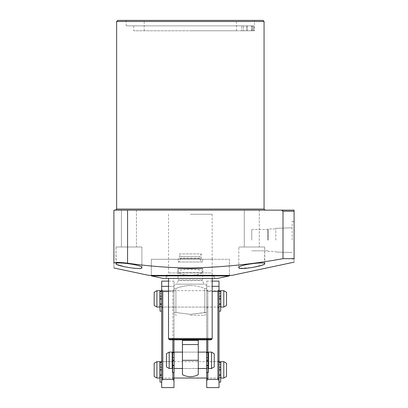 <?xml version="1.0" encoding="UTF-8"?>
<svg xmlns="http://www.w3.org/2000/svg" width="408" height="408" viewBox="0 0 408 408"><rect width="100%" height="100%" fill="white"/><g stroke="black" fill="none" stroke-linecap="round" stroke-linejoin="round"><path stroke-width="0.31" stroke-dasharray="2.04 1.53" d="M190.347 278.394L178.061 278.394L190.347 278.394M173.971 285.473L176.358 284.157L204.342 284.157L176.358 284.157L178.475 280.571L202.225 280.571L178.475 280.571L178.475 279.929L202.225 279.929L178.475 279.929L178.061 278.394L178.061 268.566L202.633 268.566L178.061 268.566L177.791 271.738C178.48 270.244 182.667 269.453 190.347 269.356C198.033 269.453 202.215 270.244 202.909 271.738L202.154 272.661C200.93 274.13 196.998 274.992 190.347 275.247C183.707 274.992 179.775 274.13 178.546 272.661L177.791 271.738M190.347 285.473C195.345 285.631 200.16 286.635 204.796 288.487L206.729 288.487C206.729 284.58 206.729 284.58 206.729 288.487C206.729 284.58 206.729 284.58 206.729 288.487L204.796 288.487C200.16 286.635 195.345 285.631 190.347 285.473C185.385 285.62 180.571 286.63 175.904 288.487L175.904 312.523L175.904 288.487C180.571 286.63 185.385 285.62 190.347 285.473M190.347 315.251L204 315.251L190.347 315.251M204.796 312.523L190.347 314.344L206.729 312.523L204.796 312.523L204.796 288.487L204.796 312.523M206.729 312.523C206.729 314.894 206.729 314.894 206.729 312.523C206.729 314.894 206.729 314.894 206.729 312.523L206.729 288.487L206.729 312.523M206.729 298.87L206.729 308.152L206.729 298.87M173.971 298.87L173.971 308.152L173.971 298.87M252.873 25.862L252.873 30.773L241.903 30.773L252.873 30.773L252.873 25.862L253.893 25.862L253.893 30.773L253.893 25.862L250.094 25.862L252.873 25.862M250.094 25.862L241.903 25.862L251.471 25.862L251.471 30.773L250.094 30.773L251.471 30.773L251.471 25.862L126.189 25.862L250.094 25.862M247.217 25.862L247.217 30.773L133.702 30.773L247.217 30.773L241.903 30.773L247.217 30.773L247.217 25.862L193.489 25.862L247.217 25.862M193.489 25.862L133.702 25.862L193.489 25.862M190.347 259.284L151.307 259.284L190.347 259.284M190.347 214.236L212.191 214.236L190.347 214.236M148.854 275.395L231.846 275.395M190.347 30.773L236.487 30.773L190.347 30.773M254.505 30.773L253.893 30.773L254.505 30.773L254.505 20.4L190.347 20.4L262.971 20.4M267.842 240.174L267.842 229.526L267.842 240.174M251.777 240.174L251.777 229.526L251.777 240.174M292.184 240.174L292.184 221.335L292.184 240.174M275.803 240.174L275.803 228.317L275.803 240.174M268.158 240.174L268.158 228.98L268.158 240.174M294.091 258.682L294.091 211.237L283.014 211.237L283.014 258.682L294.091 258.682L294.091 259.014L292.184 259.014L294.091 259.014L294.091 221.335L294.091 240.174L294.091 221.335L292.184 221.335L294.091 221.335M206.729 285.473L204.342 284.157L202.225 280.571L202.633 278.394L202.633 268.566L202.909 268.841L177.791 268.841L202.909 268.841L202.909 271.738M259.284 210.14L259.284 246.998L244.27 246.998L259.284 246.998L244.27 246.998L259.284 246.998L259.284 210.14L244.27 210.14L244.27 246.998L244.27 210.14L259.284 210.14M136.43 210.14L136.43 246.998L121.416 246.998L136.43 246.998L121.416 246.998L136.43 246.998L136.43 210.14L121.416 210.14L121.416 246.998L121.416 210.14L136.43 210.14M238.808 267.582L238.808 246.998L238.808 267.582C237.849 264.925 265.419 261.395 264.746 263.706L264.746 246.998L238.808 246.998L264.746 246.998L238.808 246.998L264.746 246.998L264.496 264.083M116.204 264.088L115.954 246.998L141.892 246.998L115.954 246.998L141.892 246.998L141.892 267.582C142.871 264.93 115.291 261.39 115.954 263.706L115.954 246.998L141.892 246.998L141.892 267.582M263.762 264.527L251.879 267.566L239.776 268.255M283.014 258.682C252.312 264.277 221.422 267.373 190.347 267.964C169.391 267.796 148.461 266.205 127.556 263.185C119.279 262.191 114.724 262.191 113.909 263.185C113.909 269.433 113.909 269.433 113.909 263.185L113.909 210.14L281.591 210.14L282.53 210.416M294.091 262.16L294.091 259.304M190.347 210.14L265.154 210.14L190.347 210.14M190.347 20.4L126.189 20.4L190.347 20.4M251.471 30.773L252.873 30.773L251.471 30.773M253.893 30.773L251.991 30.773L253.893 30.773M139.669 268.444L136.063 268.439M133.875 268.26L125.572 266.96M124.736 266.786L123.894 266.603M202.154 272.661L178.546 272.661M190.347 314.344L175.904 312.523L190.347 314.344M173.971 312.523L173.971 288.487L173.971 312.523C173.971 314.894 173.971 314.894 173.971 312.523C173.971 314.894 173.971 314.894 173.971 312.523L175.904 312.523L173.971 312.523M173.971 288.487C173.971 284.58 173.971 284.58 173.971 288.487C173.971 284.58 173.971 284.58 173.971 288.487L175.904 288.487L173.971 288.487M202.633 259.284L202.633 262.012L178.061 262.012L202.633 262.012C200.991 261.273 200.129 260.003 200.042 258.203L180.657 258.203L200.042 258.203L200.042 256.555L190.347 256.555L200.042 256.555L201.272 253.919L179.428 253.919L179.428 258.499L178.061 259.284L178.061 262.012C179.709 261.273 180.571 260.003 180.657 258.203L180.657 256.555L190.347 256.555L180.657 256.555L179.428 253.919L201.272 253.919L201.272 258.499L202.633 259.284L178.061 259.284L202.633 259.284M179.428 258.499L201.272 258.499L179.428 258.499M212.191 214.236L212.191 259.284L168.509 259.284L212.191 259.284L212.191 278.394L168.509 278.394L212.191 278.394L212.191 272.937L168.509 272.937L212.191 272.937M168.509 214.236L168.509 272.937M229.388 275.395L229.388 259.284L151.307 259.284L229.388 259.284L229.388 275.395M151.307 275.395L151.307 259.284L151.307 275.395M166.189 278.394L166.189 275.12L214.511 275.12L166.189 275.12L168.081 278.394L212.619 278.394L214.511 275.12L214.511 278.394L166.189 278.394L214.511 278.394M212.619 278.394L168.081 278.394M217.653 278.394L163.047 278.394M229.388 275.9L151.307 275.9M182.432 374.641L182.432 344.551L198.268 344.551L198.268 374.641M168.509 338.456L212.191 338.456M169.927 339.823L210.773 339.823M182.432 344.551L182.432 340.369L198.268 340.369L198.268 344.551M198.268 339.823L182.432 339.823L198.268 339.823L198.268 340.369M198.268 360.3L198.268 368.49L198.268 360.3L182.432 360.3L182.432 368.49L182.432 360.3M214.236 353.685L214.236 366.914M211.507 352.109L211.507 368.49M208.503 352.109L208.503 368.49M208.503 354.771L208.503 365.828L208.503 354.771M208.233 365.828L206.596 365.828L206.596 354.771L206.596 365.828M208.233 354.771L206.596 354.771M206.596 352.109L206.596 372.586M198.268 368.49L182.432 368.49L198.268 368.49M174.104 352.109L174.104 372.586M198.268 352.109L182.432 352.109L198.268 352.109M174.104 365.828L174.104 354.771L174.104 365.828L172.467 365.828M172.196 354.771L172.196 365.828L172.196 354.771M174.104 354.771L172.467 354.771M172.196 352.109L172.196 368.49M169.192 352.109L169.192 368.49M166.459 353.685L166.459 366.914M154.173 292.255L154.173 305.485M156.907 290.68L156.907 307.061M159.911 290.68L159.911 307.061M161.818 304.399L161.818 293.342L161.818 304.399L160.043 304.399M159.911 293.342L159.911 304.399L159.911 293.342M161.818 293.342L160.043 293.342M218.877 307.061L218.877 290.68L218.877 307.061L161.818 307.061L161.818 290.68L161.818 307.061M218.877 290.68L161.818 290.68M220.789 293.342L220.789 304.399L220.789 293.342M220.651 304.399L218.877 304.399L218.877 293.342L218.877 304.399M220.651 293.342L218.877 293.342M223.793 290.68L223.793 307.061M220.789 290.68L220.789 307.061M226.522 292.255L226.522 305.485M154.173 363.242L154.173 376.467M156.907 361.661L156.907 378.043M159.911 361.661L159.911 378.043M161.818 375.38L161.818 364.324L161.818 375.38L160.043 375.38M159.911 364.324L159.911 375.38L159.911 364.324M161.818 364.324L160.043 364.324M218.877 378.043L218.877 361.661L218.877 378.043L206.729 378.043M173.971 378.043L161.818 378.043L161.818 361.661L161.818 378.043M218.877 361.661L161.818 361.661M220.789 364.324L220.789 375.38L220.789 364.324M220.651 375.38L218.877 375.38L218.877 364.324L218.877 375.38M220.651 364.324L218.877 364.324M223.793 361.661L223.793 378.043M220.789 361.661L220.789 378.043M226.522 363.242L226.522 376.467M160.043 382.138L160.043 369.852L161.685 369.852L161.685 360.57L161.685 382.138L161.685 362.375L161.685 369.852L160.043 369.852L160.043 362.375L161.685 362.375L161.685 361.845L161.685 362.375M162.777 369.852L162.777 361.661L162.777 369.852M160.043 311.156L160.043 298.87L161.685 298.87L161.685 289.588L161.685 311.156L161.685 291.394L161.685 298.87L160.043 298.87L160.043 291.394L161.685 291.394L161.685 290.858L161.685 291.394M162.777 298.87L162.777 307.061L162.777 298.87M173.971 369.852L173.971 379.139L173.971 369.852M172.875 369.852L172.875 361.661L172.875 369.852M172.875 298.87L172.875 307.061L172.875 298.87M161.685 281.127L161.685 387.6L173.971 387.6L173.971 286.324L173.971 339.823M161.685 286.324L173.971 286.324L173.971 281.127L173.971 286.324L168.509 286.324M173.971 352.288L173.971 372.586M168.509 291.521L172.875 291.521L173.971 290.43L172.875 291.521L172.875 379.409L173.971 380.501M172.875 372.586L172.875 352.288M172.875 339.823L172.875 291.521L162.777 291.521L161.685 290.43M161.685 380.501L162.777 379.409L172.875 379.409M162.777 379.409L162.777 291.521M206.729 369.852L206.729 379.139L206.729 369.852M207.82 369.852L207.82 361.661L207.82 369.852M207.82 298.87L207.82 307.061L207.82 298.87M220.651 382.138L220.651 369.852L219.014 369.852L219.014 360.57L219.014 382.138L219.014 362.375L219.014 369.852L220.651 369.852L220.651 361.845L220.651 366.95L220.651 361.845L219.014 361.845L219.014 369.357L219.014 361.845M217.923 369.852L217.923 361.661L217.923 369.852M220.651 311.156L220.651 298.87L219.014 298.87L219.014 289.588L219.014 311.156L219.014 291.394L219.014 298.87L220.651 298.87L220.651 290.858L220.651 295.968L220.651 290.858L219.014 290.858L219.014 298.375L219.014 290.858M217.923 298.87L217.923 307.061L217.923 298.87M206.729 339.823L206.729 286.324L206.729 387.6L219.014 387.6L219.014 290.43L217.923 291.521L217.923 379.409L219.014 380.501M206.729 372.586L206.729 352.288M219.014 281.127L219.014 286.324L206.729 286.324L206.729 281.127L206.729 286.324L212.191 286.324M219.014 286.324L219.014 290.43M206.729 380.501L207.82 379.409L207.82 291.521L206.729 290.43L207.82 291.521L212.191 291.521M217.923 291.521L207.82 291.521L207.82 339.823M207.82 352.288L207.82 372.586M207.82 379.409L217.923 379.409M160.043 299.452L160.043 298.87L161.685 298.87L160.043 298.87L160.043 306.607L160.043 299.452L161.685 299.452L161.685 306.607L161.685 298.87L161.685 299.452L160.043 299.452M161.685 296.244L161.685 291.541L161.685 296.244M160.043 295.968L160.043 291.541L160.043 295.968L161.685 295.968L160.043 295.968M160.043 306.423L160.043 304.052L160.043 306.694L160.043 306.423L161.685 306.423L161.685 304.052L161.685 306.694L161.685 306.423L160.043 306.423M161.685 303.827L161.685 304.332L161.685 303.776L160.043 303.827L160.043 304.332L160.043 303.776L161.685 303.827M161.685 291.541L161.685 290.858L161.685 291.541L160.043 291.541L160.043 290.858L160.043 291.541L161.685 291.541M161.685 298.375L161.685 298.87L161.685 298.375L160.043 298.375L160.043 298.87L160.043 298.375L161.685 298.375M161.685 306.607L160.043 306.694L161.685 306.607M161.685 304.052L161.685 303.776L161.685 304.052L160.043 304.052L160.043 303.776L160.043 304.052L161.685 304.052M161.685 290.858L160.043 290.858L160.043 291.394M174.104 352.288L172.467 352.288L172.467 360.3L174.104 360.3L172.467 360.3L174.104 360.3L174.104 368.031L174.104 360.3L172.467 360.3L172.467 372.586M172.467 360.845L172.467 368.031L172.467 360.845M174.104 367.848L174.104 365.481L174.104 368.123L174.104 367.848L172.467 367.848L172.467 365.481L172.467 368.123L172.467 367.848L174.104 367.848M172.467 365.257L172.467 365.757L172.467 365.206L174.104 365.257L174.104 365.757L174.104 365.206L172.467 365.257M172.467 359.805L172.467 360.3L172.467 359.805L174.104 359.805L174.104 360.3L174.104 359.805L172.467 359.805M172.467 368.031L174.104 368.123L172.467 368.031M172.467 365.481L172.467 365.206L172.467 365.481L174.104 365.481L174.104 365.206L174.104 365.481L172.467 365.481M219.014 299.452L219.014 298.87L220.651 298.87L219.014 298.87L219.014 306.607L219.014 299.452L220.651 299.452L220.651 306.607L220.651 298.87L220.651 299.452L219.014 299.452M220.651 296.244L220.651 298.375L220.651 296.244M219.014 306.423L219.014 304.052L219.014 306.694L219.014 306.423L220.651 306.423L220.651 304.052L220.651 306.694L220.651 306.423L219.014 306.423M220.651 303.827L220.651 304.332L220.651 303.776L219.014 303.827L219.014 304.332L219.014 303.776L220.651 303.827M220.651 298.375L220.651 298.87L220.651 298.375L219.014 298.375L219.014 298.87L219.014 298.375L220.651 298.375M220.651 306.607L219.014 306.694L220.651 306.607M220.651 304.052L220.651 303.776L220.651 304.052L219.014 304.052L219.014 303.776L219.014 304.052L220.651 304.052M160.043 370.433L160.043 369.852L161.685 369.852L160.043 369.852L160.043 377.589L160.043 370.433L161.685 370.433L161.685 377.589L161.685 369.852L161.685 370.433L160.043 370.433M161.685 367.226L161.685 362.523L161.685 367.226M160.043 366.95L160.043 362.523L160.043 366.95L161.685 366.95L160.043 366.95M160.043 377.405L160.043 375.034L160.043 377.68L160.043 377.405L161.685 377.405L161.685 375.034L161.685 377.68L161.685 377.405L160.043 377.405M161.685 374.809L161.685 375.314L161.685 374.763L160.043 374.809L160.043 375.314L160.043 374.763L161.685 374.809M161.685 362.523L161.685 361.845L161.685 362.523L160.043 362.523L160.043 361.845L160.043 362.523L161.685 362.523M161.685 369.357L161.685 369.852L161.685 369.357L160.043 369.357L160.043 369.852L160.043 369.357L161.685 369.357M161.685 377.589L160.043 377.68L161.685 377.589M161.685 375.034L161.685 374.763L161.685 375.034L160.043 375.034L160.043 374.763L160.043 375.034L161.685 375.034M161.685 361.845L160.043 361.845L160.043 362.375M206.596 352.823L208.233 352.823L208.233 360.3L206.596 360.3L208.233 360.3L206.596 360.3L208.233 360.3L208.233 372.586M206.596 360.845L206.596 368.031L206.596 360.845M206.596 357.668L206.596 352.971L206.596 357.668M208.233 357.398L208.233 352.971L208.233 357.398L206.596 357.398L208.233 357.398M208.233 367.848L208.233 365.481L208.233 368.123L208.233 367.848L206.596 367.848L206.596 365.481L206.596 368.123L206.596 367.848L208.233 367.848M206.596 365.257L206.596 365.757L206.596 365.206L208.233 365.257L208.233 365.757L208.233 365.206L206.596 365.257M206.596 352.971L206.596 352.288L206.596 352.971L208.233 352.971L208.233 352.288L208.233 352.971L206.596 352.971M206.596 359.805L206.596 360.3L206.596 359.805L208.233 359.805L208.233 360.3L208.233 359.805L206.596 359.805M206.596 368.031L208.233 368.123L206.596 368.031M206.596 365.481L206.596 365.206L206.596 365.481L208.233 365.481L208.233 365.206L208.233 365.481L206.596 365.481M208.233 352.823L208.233 352.288L206.596 352.288M219.014 370.433L219.014 369.852L220.651 369.852L219.014 369.852L219.014 377.589L219.014 370.433L220.651 370.433L220.651 377.589L220.651 369.852L220.651 370.433L219.014 370.433M220.651 367.226L220.651 369.357L220.651 367.226M219.014 377.405L219.014 375.034L219.014 377.68L219.014 377.405L220.651 377.405L220.651 375.034L220.651 377.68L220.651 377.405L219.014 377.405M220.651 374.809L220.651 375.314L220.651 374.763L219.014 374.809L219.014 375.314L219.014 374.763L220.651 374.809M220.651 369.357L220.651 369.852L220.651 369.357L219.014 369.357L219.014 369.852L219.014 369.357L220.651 369.357M220.651 377.589L219.014 377.68L220.651 377.589M220.651 375.034L220.651 374.763L220.651 375.034L219.014 375.034L219.014 374.763L219.014 375.034L220.651 375.034M251.991 30.773L251.991 25.862L251.991 30.773M116.637 209.049L264.063 209.049M116.637 21.491L264.063 21.491M127.556 210.14L127.556 263.185M243.525 25.862L243.525 30.773L243.525 25.862M168.983 339.278L211.716 339.278M161.685 296.483L160.043 296.483L161.685 296.483M172.467 360.881L174.104 360.881L172.467 360.881M172.467 357.398L174.104 357.398L172.467 357.398M172.467 352.971L174.104 352.971L172.467 352.971M172.467 357.908L174.104 357.908L172.467 357.908M172.467 352.823L174.104 352.823M220.651 295.968L219.014 295.968L220.651 295.968M219.014 291.394L220.651 291.394M220.651 291.541L219.014 291.541L220.651 291.541M220.651 296.483L219.014 296.483L220.651 296.483M161.685 367.465L160.043 367.465L161.685 367.465M206.596 360.881L208.233 360.881L206.596 360.881M206.596 357.908L208.233 357.908L206.596 357.908M220.651 366.95L219.014 366.95L220.651 366.95M219.014 362.375L220.651 362.375M220.651 362.523L219.014 362.523L220.651 362.523M220.651 367.465L219.014 367.465L220.651 367.465M204 315.251L206.729 314.344M173.971 290.68L206.729 290.68M246.682 25.862L246.682 30.773L246.682 25.862M133.702 25.862L133.702 30.773M236.487 30.773L236.487 20.4M251.777 229.526L267.842 229.526L268.158 228.98L275.803 228.98L268.158 228.98L267.842 229.526L251.777 229.526M275.803 228.317L292.184 227.807L275.803 228.317M126.189 25.862L126.189 20.4M267.842 250.823L268.158 251.369L275.803 251.369L268.158 251.369L267.842 250.823L251.777 250.823L267.842 250.823M275.803 252.032L292.184 252.542L275.803 252.032M144.213 30.773L144.213 20.4M241.903 25.862L241.903 30.773L241.903 25.862M173.971 307.061L206.729 307.061M176.7 315.251L173.971 314.344M173.971 360.57L172.875 361.661L162.777 361.661L161.685 360.57M173.971 289.588L172.875 290.68L162.777 290.68L161.685 289.588M168.509 281.127L173.971 281.127M161.685 379.139L162.777 378.043L172.875 378.043L173.971 379.139M161.685 308.152L162.777 307.061L172.875 307.061L173.971 308.152M219.014 360.57L217.923 361.661L207.82 361.661L206.729 360.57M219.014 289.588L217.923 290.68L207.82 290.68L206.729 289.588M206.729 281.127L212.191 281.127M206.729 379.139L207.82 378.043L217.923 378.043L219.014 379.139M206.729 308.152L207.82 307.061L217.923 307.061L219.014 308.152M161.685 304.332L160.043 304.332M161.685 306.694L160.043 306.694L161.685 306.694M161.685 303.776L160.043 303.776L161.685 303.776M172.467 365.757L174.104 365.757M172.467 368.123L174.104 368.123L172.467 368.123M172.467 365.206L174.104 365.206L172.467 365.206M220.651 304.332L219.014 304.332M220.651 306.694L219.014 306.694L220.651 306.694M220.651 303.776L219.014 303.776L220.651 303.776M161.685 375.314L160.043 375.314M161.685 377.68L160.043 377.68L161.685 377.68M161.685 374.763L160.043 374.763L161.685 374.763M206.596 365.757L208.233 365.757M206.596 368.123L208.233 368.123L206.596 368.123M206.596 365.206L208.233 365.206L206.596 365.206M220.651 375.314L219.014 375.314M220.651 377.68L219.014 377.68L220.651 377.68M220.651 374.763L219.014 374.763L220.651 374.763"/><path stroke-width="0.61" d="M294.091 221.335L294.091 259.304M238.808 267.582C238.144 270.58 265.659 265.69 264.746 263.706C265.419 261.39 237.828 264.93 238.808 267.582L239.776 268.255M141.892 267.582C142.861 264.93 115.296 261.39 115.954 263.706C115.071 265.695 142.545 270.575 141.892 267.582L141.086 268.209M264.496 264.083L263.762 264.527M294.091 262.16L231.846 275.395L148.854 275.395L113.909 267.964M282.53 210.416L283.014 211.237L294.091 211.237L294.091 210.14L294.091 258.682C294.091 263.272 294.091 263.272 294.091 258.682L283.014 258.682L283.014 211.237L281.591 210.14L294.091 210.14L113.909 210.14L113.909 263.185C114.709 262.191 119.258 262.191 127.556 263.185C148.461 266.205 169.391 267.796 190.347 267.964C221.422 267.373 252.312 264.277 283.014 258.682M117.728 20.4L190.347 20.4L117.728 20.4L116.637 21.491L264.063 21.491L262.971 20.4L190.347 20.4L254.505 20.4M113.909 263.185C113.909 269.433 113.909 269.433 113.909 263.185M140.903 268.26L139.669 268.444M136.063 268.439L133.875 268.26M125.572 266.96L124.736 266.786M123.894 266.603L116.948 264.532M116.902 264.506L116.204 264.088M229.388 275.9L217.653 278.394L163.047 278.394L151.307 275.9L229.388 275.9L229.388 275.395M151.307 275.9L151.307 275.395M212.191 278.394L212.191 338.456L168.509 338.456L168.509 278.394M212.191 338.456L211.716 339.278L168.983 339.278L168.509 338.456M211.716 339.278A1.091 1.091 0 0 1 210.773 339.823L169.927 339.823A1.091 1.091 0 0 1 168.983 339.278M182.432 360.3L182.432 374.641A16.381 16.381 0 0 0 198.268 374.641L198.268 344.551L182.432 344.551L182.432 360.3L198.268 360.3M198.268 344.551L198.268 340.369L182.432 340.369L182.432 339.823L182.432 344.551M198.268 340.369L198.268 339.823M214.236 366.914L211.507 368.49L208.503 368.49L208.503 352.109L211.507 352.109L214.236 353.685L214.236 366.914M208.503 365.828L208.233 365.828M208.503 354.771L208.233 354.771M206.596 368.49L198.268 368.49M182.432 368.49L174.104 368.49M206.596 352.288L208.233 352.288L208.233 372.586L206.596 372.586L206.596 352.109L198.268 352.109M182.432 352.109L174.104 352.109L174.104 352.823L172.467 352.823L172.467 352.288L174.104 352.288M172.467 365.828L172.196 365.828M172.467 354.771L172.196 354.771M172.196 368.49L169.192 368.49L169.192 352.109L172.196 352.109L172.196 368.49M169.192 368.49L166.459 366.914L166.459 353.685L169.192 352.109M211.507 368.49L211.507 352.109M156.907 307.061L154.173 305.485L154.173 292.255L156.907 290.68L159.911 290.68L159.911 307.061L156.907 307.061L156.907 290.68M223.793 307.061L220.789 307.061L220.789 290.68L223.793 290.68L226.522 292.255L226.522 305.485L223.793 307.061L223.793 290.68M156.907 378.043L154.173 376.467L154.173 363.242L156.907 361.661L159.911 361.661L159.911 378.043L156.907 378.043L156.907 361.661M206.729 378.043L173.971 378.043M223.793 378.043L220.789 378.043L220.789 361.661L223.793 361.661L226.522 363.242L226.522 376.467L223.793 378.043L223.793 361.661M173.971 372.586L173.971 387.6L161.685 387.6L161.685 281.127L168.509 281.127M173.971 339.823L173.971 352.288M161.685 290.43L162.777 291.521L162.777 379.409L172.875 379.409L172.875 372.586M162.777 379.409L161.685 380.501M173.971 380.501L172.875 379.409M162.777 291.521L168.509 291.521M172.875 352.288L172.875 339.823M212.191 291.521L217.923 291.521L219.014 290.43L219.014 387.6L206.729 387.6L206.729 372.586M206.729 352.288L206.729 339.823M219.014 290.43L219.014 281.127L212.191 281.127M207.82 372.586L207.82 379.409L217.923 379.409L217.923 291.521M207.82 379.409L206.729 380.501M219.014 380.501L217.923 379.409M207.82 339.823L207.82 352.288M161.685 291.394L160.043 291.394L160.043 311.156L161.685 311.156M160.043 291.394L160.043 290.858L161.685 290.858M174.104 352.823L174.104 372.586L172.467 372.586L172.467 352.823M219.014 290.858L220.651 290.858L220.651 311.156L219.014 311.156M161.685 362.375L160.043 362.375L160.043 382.138L161.685 382.138M160.043 362.375L160.043 361.845L161.685 361.845M219.014 361.845L220.651 361.845L220.651 382.138L219.014 382.138M264.063 21.491L264.063 209.049L116.637 209.049L115.546 210.14M127.556 210.14L127.556 263.185M161.685 286.324L168.509 286.324M212.191 286.324L219.014 286.324M220.651 291.394L219.014 291.394M208.233 352.823L206.596 352.823M220.651 362.375L219.014 362.375M116.637 21.491L116.637 209.049M264.063 209.049L265.154 210.14"/></g></svg>
